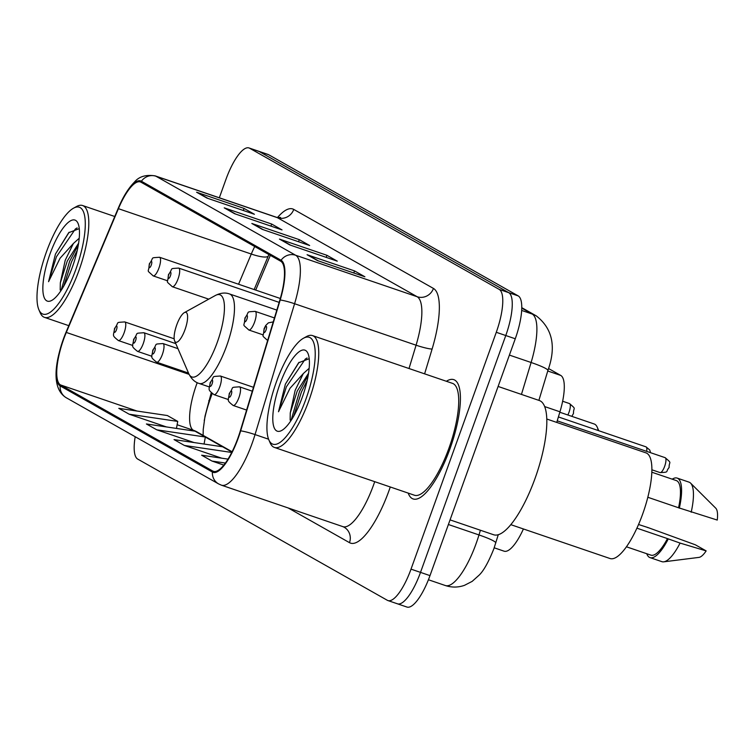 <?xml version="1.0" encoding="UTF-8"?>
<svg xmlns="http://www.w3.org/2000/svg" width="755" height="755" viewBox="0 0 755 755"><rect width="100%" height="100%" fill="white"/><g stroke="black" fill="none" stroke-linecap="round" stroke-linejoin="round"><path stroke-width="1.13" d="M212.164 393.685A52.52 15.619 -71.2 0 0 210.805 397.338A52.52 15.619 -71.2 0 0 204.227 420.667M270.328 255.36L255.7 290.08M523.413 528.962A39.392 11.712 108.8 0 1 504.057 551.169L494.204 547.8M548.489 368.497L560.767 375.443A39.392 11.712 108.8 0 1 559.955 411.796L556.746 422.423M396.828 603.528A39.392 11.712 -71.2 0 0 397.423 603.802L406.917 607.039A39.392 11.712 -71.2 0 0 429.991 575.621L515.269 338.778A39.392 11.712 -71.2 0 0 518.232 295.913L268.62 154.709A39.392 11.712 -71.2 0 0 268.016 154.445L258.531 151.198A39.392 11.712 -71.2 0 1 259.125 151.472A39.392 11.712 -71.2 0 0 258.531 151.198L249.037 147.961A39.392 11.712 -71.2 0 0 225.953 179.379L219.327 197.782M135.192 436.73A39.392 11.712 -71.2 0 0 137.721 459.087L387.334 600.291A39.392 11.712 -71.2 0 0 387.928 600.555A39.392 11.712 -71.2 0 0 411.013 569.138L496.28 332.294L505.774 335.531A39.392 11.712 -71.2 0 0 508.738 292.666L259.125 151.472L508.738 292.666A39.392 11.712 -71.2 0 1 505.774 335.531L420.507 572.384L505.774 335.531L515.269 338.778M397.423 603.802A39.392 11.712 -71.2 0 0 420.507 572.384A39.392 11.712 -71.2 0 1 397.423 603.802L387.928 600.555M450.027 448.668A63.024 18.743 -71.2 0 0 453.812 379.652A63.024 18.743 -71.2 0 0 446.365 381.275A63.024 18.743 -71.2 0 1 453.812 379.652A63.024 18.743 -71.2 0 1 450.027 448.668A63.024 18.743 -71.2 0 1 413.089 498.932A63.024 18.743 -71.2 0 0 450.027 448.668M238.014 437.815A42.016 12.495 108.8 0 1 213.391 471.328A42.016 12.495 108.8 0 1 212.75 471.044L60.494 384.918A42.016 12.495 108.8 0 1 66.298 332.436L118.412 208.682A42.016 12.495 108.8 0 1 140.392 181.936A42.016 12.495 108.8 0 1 141.034 182.219L280.728 261.239A42.016 12.495 108.8 0 1 279.86 300.009L240.307 430.869A42.016 12.495 108.8 0 1 238.014 437.815M238.287 437.975A43.063 12.807 -71.2 0 0 240.647 430.85L280.19 299.99A43.063 12.807 -71.2 0 0 281.077 260.248L141.393 181.238A43.063 12.807 -71.2 0 0 118.195 208.361L66.081 332.115A43.063 12.807 -71.2 0 0 60.145 385.909L212.4 472.035A43.063 12.807 -71.2 0 0 238.287 437.975M408.191 493.1A63.024 18.743 -71.2 0 0 413.089 498.932A63.024 18.743 -71.2 0 1 408.191 493.1M496.28 332.294A39.392 11.712 -71.2 0 0 499.253 289.429L249.631 148.235A39.392 11.712 -71.2 0 0 249.037 147.961M196.602 192.223L244.054 208.418L254.416 214.278L206.964 198.084L196.602 192.223A10.504 10.013 119.5 0 1 198.197 192.931L207.804 198.367M279.463 239.09L326.915 255.294L337.277 261.155L289.826 244.95L279.463 239.09A10.504 10.013 119.5 0 1 281.058 239.807L290.666 245.243M307.087 254.718L354.539 270.913L364.891 276.774L317.44 260.579L307.087 254.718A10.504 10.013 119.5 0 1 308.682 255.426L318.289 260.862M224.226 207.842L271.677 224.046L282.03 229.907L234.578 213.703L224.226 207.842A10.504 10.013 119.5 0 1 225.821 208.559L235.428 213.995M251.84 223.471L299.301 239.665L309.654 245.526L262.202 229.331L251.84 223.471A10.504 10.013 119.5 0 1 253.435 224.178L263.042 229.614M129.152 414.202L177.727 421.403L167.365 415.543L118.799 408.342L129.152 414.202L166.468 426.943M227.991 459.115L201.651 455.218L212.013 461.069L223.791 465.089M156.776 429.822L205.341 437.022L194.988 431.171L146.413 423.97L156.776 429.822L194.082 442.562M231.927 452.066L222.612 446.79L174.037 439.589L184.39 445.45L221.706 458.181M299.301 239.665L298.555 241.742M263.212 229.671L253.435 224.178M271.677 224.046L270.932 226.113M235.598 214.052L225.821 208.559M354.539 270.913L353.793 272.98M318.45 260.919L308.682 255.426M326.915 255.294L326.169 257.361M290.835 245.3L281.058 239.807M244.054 208.418L243.308 210.494M207.974 198.423L198.197 192.931M184.39 445.45L231.719 452.462M212.013 461.069L225.358 463.051M205.341 437.022L204.077 444.044M177.727 421.403L176.462 428.425M276.245 382.304A56.455 16.789 -71.2 0 0 268.808 439.778A56.455 16.789 -71.2 0 0 305.935 399.093A56.455 16.789 -71.2 0 0 303.472 338.24A56.455 16.789 -71.2 0 0 276.245 382.304M268.808 439.778L270.148 442.874A59.079 17.573 -71.2 0 0 274.376 447.422A59.079 17.573 -71.2 0 0 309.003 400.301A59.079 17.573 -71.2 0 0 312.551 335.598A59.079 17.573 -71.2 0 0 306.426 336.607L303.472 338.24M274.376 447.422L414.363 495.204A59.079 17.573 -71.2 0 0 448.989 448.083A59.079 17.573 -71.2 0 0 452.538 383.38L312.551 335.598M450.065 519.884L493.591 534.738A70.895 21.083 -71.2 0 0 535.135 478.189A70.895 21.083 -71.2 0 0 539.4 400.546L498.102 386.447M510.776 524.649L609.983 558.511A55.804 16.591 -71.2 0 0 642.684 514.004A55.804 16.591 -71.2 0 0 646.035 452.896L546.828 419.034M309.173 368.289L303.34 373.546L295.148 390.335L290.26 412.928L297.225 391.043L308.559 373.215M309.229 358.71L298.65 362.74L285.39 384.125L278.501 411.749L289.986 388.306L303.34 373.546M302.349 397.064A42.808 12.731 -71.2 0 0 307.983 353.482A42.808 12.731 -71.2 0 0 279.831 384.333A42.808 12.731 -71.2 0 0 281.7 430.482A42.808 12.731 -71.2 0 0 302.349 397.064M290.26 412.928L290.128 420.11M647.828 497.271L678.566 507.766A39.392 11.712 -71.2 0 0 676.329 480.576L651.858 472.224M678.566 507.766L717.25 520.063A26.255 7.805 -71.2 0 0 715.768 508.2L690.598 483.134A42.016 12.495 -71.2 0 0 689.032 482.143L677.169 478.094A42.016 12.495 -71.2 0 0 672.214 479.17M691.184 512.239A42.016 12.495 -71.2 0 0 690.598 483.134M679.321 508.19A42.016 12.495 -71.2 0 0 677.169 478.094M626.414 546.78L650.876 555.133A39.392 11.712 -71.2 0 0 667.467 538.598L636.899 528.17M638.532 524.499L647.875 527.519A42.016 12.495 -71.2 0 0 647.847 527.679M646.761 553.726A42.016 12.495 -71.2 0 0 650.027 557.615L661.89 561.663A42.016 12.495 -71.2 0 0 663.73 561.833L698.979 557.388A26.255 7.805 -71.2 0 0 706.151 550.905L695.364 544.808L647.875 527.519M663.73 561.833A42.016 12.495 -71.2 0 0 680.085 543.081L667.467 538.598M706.151 550.905L680.085 543.081M650.027 557.615A42.016 12.495 -71.2 0 0 668.222 539.032M278.501 411.749L286.381 386.805L305.313 359.05L307.077 357.964M293.714 416.128L301.443 391.949L307.219 380.378M285.39 384.125L299.093 362.296M291.062 420.459L299.565 391.307L308.276 374.99M176.727 324.943A15.751 4.681 -71.2 0 0 174.65 340.986A15.751 4.681 -71.2 0 0 185.013 329.633A15.751 4.681 -71.2 0 0 184.324 312.645A15.751 4.681 -71.2 0 0 176.727 324.943M598.196 430.529A42.016 12.495 -71.2 0 0 597.243 427.226A42.016 12.495 -71.2 0 0 594.232 423.999L559.823 412.249M46.31 252.236A56.455 16.789 -71.2 0 0 38.873 309.71A56.455 16.789 -71.2 0 0 76 269.025A56.455 16.789 -71.2 0 0 73.537 208.172A56.455 16.789 -71.2 0 0 46.31 252.236M38.873 309.71L40.213 312.806A59.079 17.573 -71.2 0 0 44.441 317.355A59.079 17.573 -71.2 0 0 79.067 270.233A59.079 17.573 -71.2 0 0 82.616 205.53A59.079 17.573 -71.2 0 0 76.491 206.54L73.537 208.172M79.228 238.221L73.405 243.487L65.213 260.267L60.325 282.861L67.289 260.975L78.624 243.157M79.294 228.642L68.714 232.672L55.455 254.057L48.565 281.681L60.051 258.248L73.405 243.487M72.414 266.996A42.808 12.731 -71.2 0 0 78.048 223.414A42.808 12.731 -71.2 0 0 49.896 254.265A42.808 12.731 -71.2 0 0 51.765 300.414A42.808 12.731 -71.2 0 0 72.414 266.996M60.325 282.861L60.192 290.043M48.565 281.681L56.446 256.738L75.377 228.982L77.142 227.897M63.779 286.06L71.508 261.881L77.284 250.311M55.455 254.057L69.158 232.229M61.117 290.401L69.63 261.239L78.341 244.922M544.714 406.596L559.955 411.796M547.752 370.998L560.767 375.443M498.281 534.672L493.912 548.621C488.636 561.89 483.728 570.714 479.18 575.102L472.168 581.378L464.448 585.351C458.096 587.56 451.726 587.616 445.327 585.521A52.52 15.619 -71.2 0 0 476.103 543.628A52.52 15.619 -71.2 0 0 478.981 534.946L448.394 524.508M518.232 295.913L499.253 289.429M429.991 575.621L411.013 569.138M268.62 154.709L249.631 148.235M521.45 394.421L531.105 362.494L509.389 355.086M521.78 307.672L536.229 315.845C552.547 328.529 556.435 346.753 547.894 370.526A26.255 2.973 -163.2 0 0 531.105 362.494A52.52 15.619 -71.2 0 0 532.181 314.033L521.686 310.447M495.771 542.977A26.255 2.973 -163.2 0 0 478.981 534.946L480.406 530.236M536.229 315.845A26.255 25.028 119.5 0 0 532.181 314.033L521.771 308.144M208.757 400.688A17.072 3.718 22.8 0 0 209.475 401.15M197.215 382.691A42.016 12.495 -71.2 0 0 196.526 384.55A42.016 12.495 -71.2 0 0 193.365 430.274L194.922 431.162M212.75 471.044L214.071 471.498M141.393 181.238A13.128 12.514 -60.5 0 1 155.974 176.236L295.667 255.256A52.52 15.619 108.8 0 1 294.582 303.727L255.039 434.578A52.52 15.619 108.8 0 1 252.161 443.27A52.52 15.619 108.8 0 1 221.385 485.163L342.864 526.631A52.52 15.619 -71.2 0 0 373.64 484.738A52.52 15.619 -71.2 0 0 374.716 481.671M240.647 430.85A13.128 1.482 -163.2 0 1 255.039 434.578L268.582 439.202M280.19 299.99A13.128 1.482 -163.2 0 1 294.582 303.727L416.071 345.195A52.52 15.619 -71.2 0 0 417.147 296.724L295.667 255.256A13.128 12.514 119.5 0 0 281.077 260.248M118.195 208.361A13.128 2.86 -157.2 0 1 118.224 208.295C122.961 196.951 128.378 188.212 134.465 182.068C139.033 176.51 145.932 174.452 155.181 175.877A52.52 15.619 108.8 0 1 155.974 176.236L277.453 217.704A52.52 15.619 -71.2 0 0 276.66 217.346L280.567 217.478L279.463 218.204M60.145 385.909A13.128 12.514 119.5 0 0 66.308 397.772L218.563 483.889A13.128 12.514 -60.5 0 1 212.4 472.035M390.269 486.984A65.647 19.526 108.8 0 1 349.489 542.656L288.127 507.936M277.472 217.572A65.647 19.526 108.8 0 1 293.761 209.418L433.455 288.438A65.647 19.526 108.8 0 1 432.105 349.027L424.603 373.838M409.012 368.525L416.071 345.195A13.128 1.482 16.8 0 0 432.105 349.027M433.455 288.438A13.128 12.514 119.5 0 1 417.147 296.724L277.453 217.704A13.128 12.514 119.5 0 0 293.761 209.418M349.489 542.656A13.128 12.514 119.5 0 0 344.091 527.179L342.864 526.631M254.737 246.536A42.016 12.495 -71.2 0 0 251.283 254.039L238.561 284.239M118.412 208.682L251.283 254.039A23.631 5.153 22.8 0 0 268.327 255.898L254.152 289.552M66.298 332.436L189.09 374.348M60.494 384.918L137.042 411.05M177.123 424.735L193.365 430.274A23.631 22.527 119.5 0 1 197.008 431.907L232.087 451.754M205.341 437.051L222.546 446.781M188.731 373.565A43.422 12.91 -71.2 0 0 217.289 342.279A43.422 12.91 -71.2 0 0 215.392 295.469C220.583 292.874 225.292 292.374 229.52 293.95A47.263 14.052 -71.2 0 1 226.689 345.714A47.263 14.052 -71.2 0 1 198.99 383.417C194.677 382.077 191.251 378.793 188.731 373.565L174.65 340.986M252.302 391.194L239.505 386.824A9.843 2.926 108.8 0 1 238.91 397.611A9.843 2.926 108.8 0 1 233.135 405.463L246.602 410.059M231.247 394.61A3.284 0.972 -71.2 0 0 231.502 391.043A3.284 0.972 -71.2 0 0 229.529 393.638A3.284 0.972 -71.2 0 0 229.275 397.205A3.284 0.972 -71.2 0 0 231.247 394.61M253.472 387.306L220.375 376.009A9.843 2.926 108.8 0 1 219.78 386.796A9.843 2.926 108.8 0 1 214.014 394.648L228.435 399.574M212.127 383.795A3.284 0.972 -71.2 0 0 212.372 380.218A3.284 0.972 -71.2 0 0 210.4 382.813A3.284 0.972 -71.2 0 0 210.154 386.39A3.284 0.972 -71.2 0 0 212.127 383.795M177.972 348.659L162.995 343.553A9.843 2.926 108.8 0 1 162.4 354.331A9.843 2.926 108.8 0 1 156.634 362.192L188.514 373.074M154.747 351.33A3.284 0.972 -71.2 0 0 154.992 347.762A3.284 0.972 -71.2 0 0 153.02 350.358A3.284 0.972 -71.2 0 0 152.774 353.925A3.284 0.972 -71.2 0 0 154.747 351.33M175.792 343.629L143.865 332.728A9.843 2.926 108.8 0 1 143.28 343.516A9.843 2.926 108.8 0 1 137.504 351.368L151.925 356.294M135.617 340.514A3.284 0.972 -71.2 0 0 135.862 336.938A3.284 0.972 -71.2 0 0 133.89 339.533A3.284 0.972 -71.2 0 0 133.644 343.11A3.284 0.972 -71.2 0 0 135.617 340.514M174.169 338.787L124.745 321.913A9.843 2.926 108.8 0 1 124.15 332.7A9.843 2.926 108.8 0 1 118.375 340.552L132.804 345.479M116.487 329.699A3.284 0.972 -71.2 0 0 116.742 326.122A3.284 0.972 -71.2 0 0 114.76 328.718A3.284 0.972 -71.2 0 0 114.515 332.294A3.284 0.972 -71.2 0 0 116.487 329.699M665.146 457.672C672.601 464.108 668.939 460.88 669.119 467.543C665.117 472.017 669.845 472.196 660.059 472.583A7.88 2.341 -71.2 0 0 664.674 466.297A7.88 2.341 -71.2 0 0 665.146 457.672L557.228 420.837M264.316 328.982A3.284 0.972 -71.2 0 0 264.071 332.549A3.284 0.972 -71.2 0 0 266.043 329.954A3.284 0.972 -71.2 0 0 266.288 326.377A3.284 0.972 -71.2 0 0 264.316 328.982M254.567 322.14A9.843 2.926 108.8 0 1 248.801 329.992C241.26 322.819 244.497 327.963 244.941 317.959C250.349 310.89 244.884 312.164 255.162 311.353A9.843 2.926 108.8 0 1 254.567 322.14M245.186 318.157A3.284 0.972 -71.2 0 0 244.941 321.734A3.284 0.972 -71.2 0 0 246.913 319.139A3.284 0.972 -71.2 0 0 247.159 315.562A3.284 0.972 -71.2 0 0 245.186 318.157M646.648 451.358A7.88 2.341 -71.2 0 0 646.016 446.856L558.398 416.939M567.835 414.986A7.88 2.341 -71.2 0 0 569.034 412.202A7.88 2.341 -71.2 0 0 569.506 403.576L562.645 401.235M178.067 278.859A9.843 2.926 108.8 0 1 172.291 286.711C164.75 279.548 167.997 284.692 168.431 274.678C173.848 267.61 168.374 268.884 178.652 268.072A9.843 2.926 108.8 0 1 178.067 278.859M168.676 274.877A3.284 0.972 -71.2 0 0 168.431 278.453A3.284 0.972 -71.2 0 0 170.404 275.858A3.284 0.972 -71.2 0 0 170.658 272.281A3.284 0.972 -71.2 0 0 168.676 274.877M158.937 268.034A9.843 2.926 108.8 0 1 153.171 275.896C145.63 268.723 148.867 273.867 149.311 263.863C154.718 256.794 149.245 258.068 159.531 257.257A9.843 2.926 108.8 0 1 158.937 268.034M149.556 264.061A3.284 0.972 -71.2 0 0 149.311 267.638A3.284 0.972 -71.2 0 0 151.283 265.033A3.284 0.972 -71.2 0 0 151.529 261.466A3.284 0.972 -71.2 0 0 149.556 264.061M445.327 585.521L428.425 579.755M547.894 370.526L538.881 400.367M118.224 208.295L66.11 332.04C55.492 358.672 50.047 387.985 66.308 397.772M218.563 483.889L221.385 485.163M155.181 175.877L276.66 217.346M268.903 254.548L268.327 255.898M211.221 392.845L205.02 416.118L203.218 429.557L203.123 435.371M209.239 386.909L198.99 383.417M276.811 310.088L229.52 293.95M184.324 312.645L215.392 295.469M598.753 430.718L597.243 427.226M68.79 325.669L44.441 317.355M114.769 216.506L82.616 205.53M239.505 386.824C229.218 387.636 234.692 386.371 229.284 393.44C228.482 401.188 226.056 399.716 233.135 405.463M220.375 376.009C210.098 376.82 215.562 375.546 210.154 382.615C209.352 390.363 206.936 388.891 214.014 394.648M162.995 343.553C152.718 344.365 158.182 343.091 152.774 350.16C151.972 357.908 149.556 356.435 156.634 362.192M143.865 332.728C133.588 333.54 139.062 332.266 133.644 339.335C132.842 347.092 130.426 345.62 137.504 351.368M124.745 321.913C114.458 322.725 119.932 321.451 114.524 328.519C113.722 336.268 111.296 334.795 118.375 340.552M660.059 472.583L651.914 469.808M267.931 340.807C260.39 333.644 263.627 338.787 264.071 328.774L265.675 325.537L268.374 322.857L273.244 321.904M263.221 334.918L248.801 329.992M274.442 317.93L255.162 311.353M646.016 446.856L649.762 450.027L650.565 452.698M571.846 416.354L573.489 413.447C573.3 406.785 576.962 410.012 569.506 403.576M208.729 299.15L172.291 286.711M279.142 302.377L178.652 268.072M167.591 280.813L153.171 275.896M280.313 298.489L159.531 257.257"/></g></svg>
